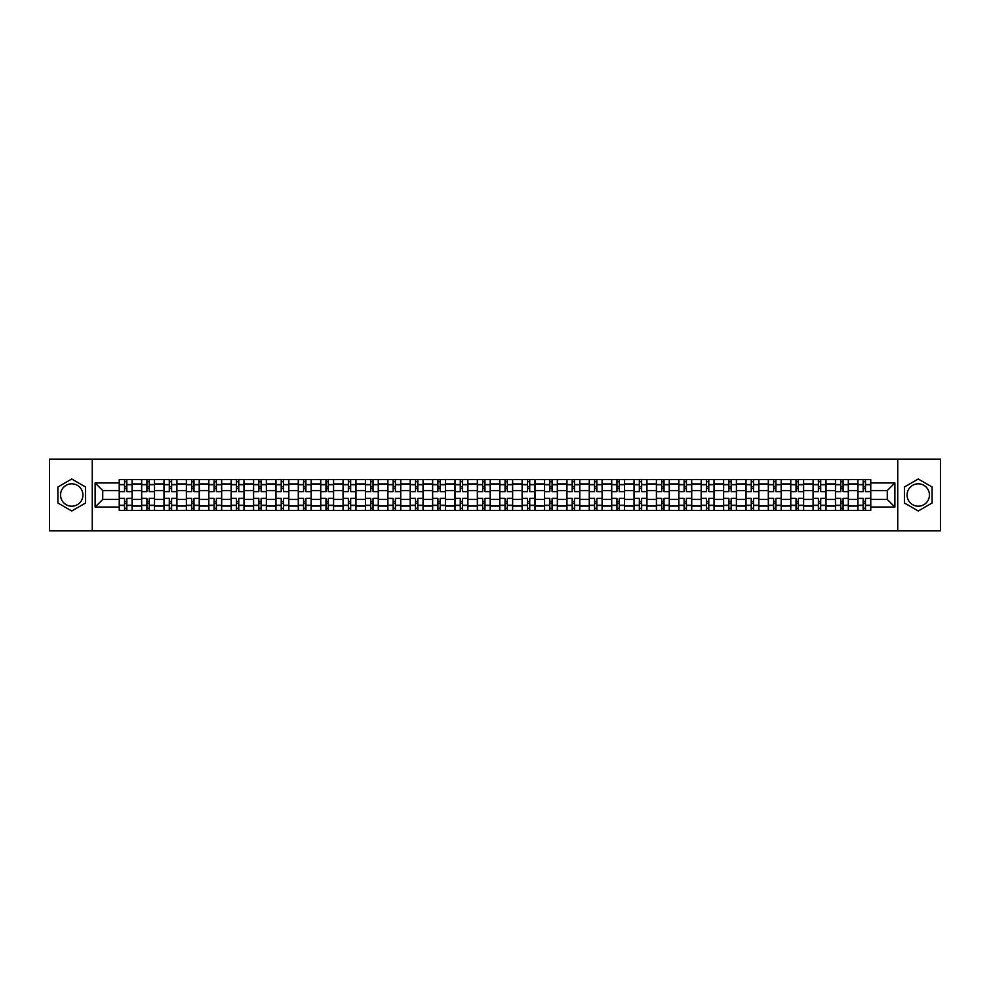 <?xml version="1.0" encoding="UTF-8"?>
<svg xmlns="http://www.w3.org/2000/svg" width="990" height="990" viewBox="0 0 990 990"><rect width="100%" height="100%" fill="white"/><g stroke="black" fill="none" stroke-linecap="round" stroke-linejoin="round"><path stroke-width="1.49" d="M71.738 506.187A11.187 11.187 0 0 1 60.551 495A11.187 11.187 0 0 1 71.738 483.813A11.187 11.187 0 0 1 82.925 495A11.187 11.187 0 0 1 71.738 506.187M918.262 506.187A11.187 11.187 0 0 1 907.075 495A11.187 11.187 0 0 1 918.262 483.813A11.187 11.187 0 0 1 929.449 495A11.187 11.187 0 0 1 918.262 506.187M897.744 530.875L940.5 530.875L940.5 459.125L49.5 459.125L49.5 530.875L897.744 530.875L897.744 459.125M141.607 510.419L141.607 483.949L132.14 483.949L132.14 510.419M132.14 483.949L132.14 479.581M141.607 483.949L141.607 479.581M154.527 479.581L154.527 510.419M163.994 510.419L163.994 479.581M176.913 479.581L176.913 510.419M186.38 510.419L186.38 479.581M199.287 479.581L199.287 510.419M208.766 510.419L208.766 479.581M221.673 479.581L221.673 510.419M231.14 510.419L231.14 479.581M244.06 479.581L244.06 510.419M253.527 510.419L253.527 479.581M266.434 479.581L266.434 510.419M275.913 510.419L275.913 479.581M288.82 479.581L288.82 510.419M298.287 510.419L298.287 479.581M311.207 479.581L311.207 510.419M320.673 510.419L320.673 479.581M333.593 479.581L333.593 510.419M343.06 510.419L343.06 479.581M355.967 479.581L355.967 510.419M365.434 510.419L365.434 479.581M378.353 479.581L378.353 510.419M387.82 510.419L387.82 479.581M400.74 479.581L400.74 510.419M410.207 510.419L410.207 479.581M423.114 479.581L423.114 510.419M432.593 510.419L432.593 479.581M445.5 479.581L445.5 510.419M454.967 510.419L454.967 479.581M467.886 479.581L467.886 510.419M477.353 510.419L477.353 479.581M490.26 479.581L490.26 510.419M499.74 510.419L499.74 479.581M512.647 479.581L512.647 510.419M522.114 510.419L522.114 479.581M535.033 479.581L535.033 510.419M544.5 510.419L544.5 479.581M557.407 479.581L557.407 510.419M566.886 510.419L566.886 479.581M579.793 479.581L579.793 510.419M589.26 510.419L589.26 479.581M602.18 479.581L602.18 510.419M611.647 510.419L611.647 479.581M624.566 479.581L624.566 510.419M634.033 510.419L634.033 479.581M646.94 479.581L646.94 510.419M656.407 510.419L656.407 479.581M669.327 479.581L669.327 510.419M678.793 510.419L678.793 479.581M691.713 479.581L691.713 510.419M701.18 510.419L701.18 479.581M714.087 479.581L714.087 510.419M723.566 510.419L723.566 479.581M736.473 479.581L736.473 510.419M745.94 510.419L745.94 479.581M758.86 479.581L758.86 510.419M768.327 510.419L768.327 479.581M781.234 479.581L781.234 510.419M790.713 510.419L790.713 479.581M803.62 479.581L803.62 510.419M813.087 510.419L813.087 479.581M826.007 479.581L826.007 510.419M835.473 510.419L835.473 479.581M848.393 479.581L848.393 510.419M857.86 510.419L857.86 479.581M857.86 499.443L848.393 499.443M835.473 499.443L826.007 499.443M813.087 499.443L803.62 499.443M790.713 499.443L781.234 499.443M768.327 499.443L758.86 499.443M745.94 499.443L736.473 499.443M723.566 499.443L714.087 499.443M701.18 499.443L691.713 499.443M678.793 499.443L669.327 499.443M656.407 499.443L646.94 499.443M634.033 499.443L624.566 499.443M611.647 499.443L602.18 499.443M589.26 499.443L579.793 499.443M566.886 499.443L557.407 499.443M544.5 499.443L535.033 499.443M522.114 499.443L512.647 499.443M499.74 499.443L490.26 499.443M477.353 499.443L467.886 499.443M454.967 499.443L445.5 499.443M432.593 499.443L423.114 499.443M410.207 499.443L400.74 499.443M387.82 499.443L378.353 499.443M365.434 499.443L355.967 499.443M343.06 499.443L333.593 499.443M320.673 499.443L311.207 499.443M298.287 499.443L288.82 499.443M275.913 499.443L266.434 499.443M253.527 499.443L244.06 499.443M231.14 499.443L221.673 499.443M208.766 499.443L199.287 499.443M186.38 499.443L176.913 499.443M163.994 499.443L154.527 499.443M141.607 499.443L132.14 499.443M857.86 490.557L848.393 490.557M835.473 490.557L826.007 490.557M813.087 490.557L803.62 490.557M790.713 490.557L781.234 490.557M768.327 490.557L758.86 490.557M745.94 490.557L736.473 490.557M723.566 490.557L714.087 490.557M701.18 490.557L691.713 490.557M678.793 490.557L669.327 490.557M656.407 490.557L646.94 490.557M634.033 490.557L624.566 490.557M611.647 490.557L602.18 490.557M589.26 490.557L579.793 490.557M566.886 490.557L557.407 490.557M544.5 490.557L535.033 490.557M522.114 490.557L512.647 490.557M499.74 490.557L490.26 490.557M477.353 490.557L467.886 490.557M454.967 490.557L445.5 490.557M432.593 490.557L423.114 490.557M410.207 490.557L400.74 490.557M387.82 490.557L378.353 490.557M365.434 490.557L355.967 490.557M343.06 490.557L333.593 490.557M320.673 490.557L311.207 490.557M298.287 490.557L288.82 490.557M275.913 490.557L266.434 490.557M253.527 490.557L244.06 490.557M231.14 490.557L221.673 490.557M208.766 490.557L199.287 490.557M186.38 490.557L176.913 490.557M163.994 490.557L154.527 490.557M141.607 490.557L132.14 490.557M102.725 499.443L119.233 499.443L119.233 490.557L102.725 490.557L102.725 499.443L95.127 507.053L95.127 482.947L119.233 482.947L119.233 490.557M870.767 490.557L870.767 499.443L887.275 499.443L887.275 490.557L870.767 490.557L870.767 479.581L119.233 479.581L119.233 482.947M870.767 482.947L894.873 482.947L894.873 507.053L870.767 507.053L870.767 499.443M119.233 499.443L119.233 510.419L870.767 510.419L870.767 507.053M119.233 507.053L95.127 507.053M92.256 530.875L92.256 459.125M85.585 487.006L71.738 479.012L57.89 487.006L57.89 502.994L71.738 510.989L85.585 502.994L85.585 487.006M932.11 487.006L918.262 479.012L904.415 487.006L904.415 502.994L918.262 510.989L932.11 502.994L932.11 487.006M126.831 508.266L124.542 508.266M124.542 481.734L126.831 481.734M149.218 508.266L146.916 508.266M146.916 481.734L149.218 481.734M171.604 508.266L169.302 508.266M169.302 481.734L171.604 481.734M193.978 508.266L191.689 508.266M191.689 481.734L193.978 481.734M216.365 508.266L214.075 508.266M214.075 481.734L216.365 481.734M238.751 508.266L236.449 508.266M236.449 481.734L238.751 481.734M261.125 508.266L258.836 508.266M258.836 481.734L261.125 481.734M283.511 508.266L281.222 508.266M281.222 481.734L283.511 481.734M305.898 508.266L303.596 508.266M303.596 481.734L305.898 481.734M328.284 508.266L325.982 508.266M325.982 481.734L328.284 481.734M350.658 508.266L348.369 508.266M348.369 481.734L350.658 481.734M373.044 508.266L370.743 508.266M370.743 481.734L373.044 481.734M395.431 508.266L393.129 508.266M393.129 481.734L395.431 481.734M417.805 508.266L415.515 508.266M415.515 481.734L417.805 481.734M440.191 508.266L437.902 508.266M437.902 481.734L440.191 481.734M462.578 508.266L460.276 508.266M460.276 481.734L462.578 481.734M484.952 508.266L482.662 508.266M482.662 481.734L484.952 481.734M507.338 508.266L505.049 508.266M505.049 481.734L507.338 481.734M529.724 508.266L527.423 508.266M527.423 481.734L529.724 481.734M552.098 508.266L549.809 508.266M549.809 481.734L552.098 481.734M574.485 508.266L572.195 508.266M572.195 481.734L574.485 481.734M596.871 508.266L594.569 508.266M594.569 481.734L596.871 481.734M619.257 508.266L616.956 508.266M616.956 481.734L619.257 481.734M641.631 508.266L639.342 508.266M639.342 481.734L641.631 481.734M664.018 508.266L661.716 508.266M661.716 481.734L664.018 481.734M686.404 508.266L684.102 508.266M684.102 481.734L686.404 481.734M708.778 508.266L706.489 508.266M706.489 481.734L708.778 481.734M731.165 508.266L728.875 508.266M728.875 481.734L731.165 481.734M753.551 508.266L751.249 508.266M751.249 481.734L753.551 481.734M775.925 508.266L773.635 508.266M773.635 481.734L775.925 481.734M798.311 508.266L796.022 508.266M796.022 481.734L798.311 481.734M820.698 508.266L818.396 508.266M818.396 481.734L820.698 481.734M843.084 508.266L840.782 508.266M840.782 481.734L843.084 481.734M865.458 508.266L863.169 508.266M863.169 481.734L865.458 481.734M95.127 482.947L102.725 490.557M887.275 499.443L894.873 507.053M887.275 490.557L894.873 482.947M132.066 510.419L132.066 491.634L126.831 491.634L126.831 479.581M124.542 479.581L124.542 491.634L119.307 491.634L119.307 479.581M132.066 491.634L132.066 479.581M119.307 510.419L119.307 498.366L124.542 498.366L124.542 510.419M126.831 510.419L126.831 498.366L132.066 498.366M124.542 488.466L126.831 488.466M119.307 498.366L119.307 491.634M126.831 501.534L124.542 501.534M126.831 508.563L124.542 508.563M124.542 503.39L126.831 503.39M126.831 486.61L124.542 486.61M124.542 481.437L126.831 481.437M154.452 510.419L154.452 491.634L149.218 491.634L149.218 479.581M146.916 479.581L146.916 491.634L141.681 491.634L141.681 479.581M154.452 491.634L154.452 479.581M141.681 510.419L141.681 498.366L146.916 498.366L146.916 510.419M149.218 510.419L149.218 498.366L154.452 498.366M146.916 488.466L149.218 488.466M141.681 498.366L141.681 491.634M149.218 501.534L146.916 501.534M149.218 508.563L146.916 508.563M146.916 503.39L149.218 503.39M149.218 486.61L146.916 486.61M146.916 481.437L149.218 481.437M176.839 510.419L176.839 491.634L171.604 491.634L171.604 479.581M169.302 479.581L169.302 491.634L164.068 491.634L164.068 479.581M176.839 491.634L176.839 479.581M164.068 510.419L164.068 498.366L169.302 498.366L169.302 510.419M171.604 510.419L171.604 498.366L176.839 498.366M169.302 488.466L171.604 488.466M164.068 498.366L164.068 491.634M171.604 501.534L169.302 501.534M171.604 508.563L169.302 508.563M169.302 503.39L171.604 503.39M171.604 486.61L169.302 486.61M169.302 481.437L171.604 481.437M199.225 510.419L199.225 491.634L193.978 491.634L193.978 479.581M191.689 479.581L191.689 491.634L186.454 491.634L186.454 479.581M199.225 491.634L199.225 479.581M186.454 510.419L186.454 498.366L191.689 498.366L191.689 510.419M193.978 510.419L193.978 498.366L199.225 498.366M191.689 488.466L193.978 488.466M186.454 498.366L186.454 491.634M193.978 501.534L191.689 501.534M193.978 508.563L191.689 508.563M191.689 503.39L193.978 503.39M193.978 486.61L191.689 486.61M191.689 481.437L193.978 481.437M221.599 510.419L221.599 491.634L216.365 491.634L216.365 479.581M214.075 479.581L214.075 491.634L208.828 491.634L208.828 479.581M221.599 491.634L221.599 479.581M208.828 510.419L208.828 498.366L214.075 498.366L214.075 510.419M216.365 510.419L216.365 498.366L221.599 498.366M214.075 488.466L216.365 488.466M208.828 498.366L208.828 491.634M216.365 501.534L214.075 501.534M216.365 508.563L214.075 508.563M214.075 503.39L216.365 503.39M216.365 486.61L214.075 486.61M214.075 481.437L216.365 481.437M243.986 510.419L243.986 491.634L238.751 491.634L238.751 479.581M236.449 479.581L236.449 491.634L231.215 491.634L231.215 479.581M243.986 491.634L243.986 479.581M231.215 510.419L231.215 498.366L236.449 498.366L236.449 510.419M238.751 510.419L238.751 498.366L243.986 498.366M236.449 488.466L238.751 488.466M231.215 498.366L231.215 491.634M238.751 501.534L236.449 501.534M238.751 508.563L236.449 508.563M236.449 503.39L238.751 503.39M238.751 486.61L236.449 486.61M236.449 481.437L238.751 481.437M266.372 510.419L266.372 491.634L261.125 491.634L261.125 479.581M258.836 479.581L258.836 491.634L253.601 491.634L253.601 479.581M266.372 491.634L266.372 479.581M253.601 510.419L253.601 498.366L258.836 498.366L258.836 510.419M261.125 510.419L261.125 498.366L266.372 498.366M258.836 488.466L261.125 488.466M253.601 498.366L253.601 491.634M261.125 501.534L258.836 501.534M261.125 508.563L258.836 508.563M258.836 503.39L261.125 503.39M261.125 486.61L258.836 486.61M258.836 481.437L261.125 481.437M288.746 510.419L288.746 491.634L283.511 491.634L283.511 479.581M281.222 479.581L281.222 491.634L275.975 491.634L275.975 479.581M288.746 491.634L288.746 479.581M275.975 510.419L275.975 498.366L281.222 498.366L281.222 510.419M283.511 510.419L283.511 498.366L288.746 498.366M281.222 488.466L283.511 488.466M275.975 498.366L275.975 491.634M283.511 501.534L281.222 501.534M283.511 508.563L281.222 508.563M281.222 503.39L283.511 503.39M283.511 486.61L281.222 486.61M281.222 481.437L283.511 481.437M311.132 510.419L311.132 491.634L305.898 491.634L305.898 479.581M303.596 479.581L303.596 491.634L298.361 491.634L298.361 479.581M311.132 491.634L311.132 479.581M298.361 510.419L298.361 498.366L303.596 498.366L303.596 510.419M305.898 510.419L305.898 498.366L311.132 498.366M303.596 488.466L305.898 488.466M298.361 498.366L298.361 491.634M305.898 501.534L303.596 501.534M305.898 508.563L303.596 508.563M303.596 503.39L305.898 503.39M305.898 486.61L303.596 486.61M303.596 481.437L305.898 481.437M333.519 510.419L333.519 491.634L328.284 491.634L328.284 479.581M325.982 479.581L325.982 491.634L320.748 491.634L320.748 479.581M333.519 491.634L333.519 479.581M320.748 510.419L320.748 498.366L325.982 498.366L325.982 510.419M328.284 510.419L328.284 498.366L333.519 498.366M325.982 488.466L328.284 488.466M320.748 498.366L320.748 491.634M328.284 501.534L325.982 501.534M328.284 508.563L325.982 508.563M325.982 503.39L328.284 503.39M328.284 486.61L325.982 486.61M325.982 481.437L328.284 481.437M355.893 510.419L355.893 491.634L350.658 491.634L350.658 479.581M348.369 479.581L348.369 491.634L343.134 491.634L343.134 479.581M355.893 491.634L355.893 479.581M343.134 510.419L343.134 498.366L348.369 498.366L348.369 510.419M350.658 510.419L350.658 498.366L355.893 498.366M348.369 488.466L350.658 488.466M343.134 498.366L343.134 491.634M350.658 501.534L348.369 501.534M350.658 508.563L348.369 508.563M348.369 503.39L350.658 503.39M350.658 486.61L348.369 486.61M348.369 481.437L350.658 481.437M378.279 510.419L378.279 491.634L373.044 491.634L373.044 479.581M370.743 479.581L370.743 491.634L365.508 491.634L365.508 479.581M378.279 491.634L378.279 479.581M365.508 510.419L365.508 498.366L370.743 498.366L370.743 510.419M373.044 510.419L373.044 498.366L378.279 498.366M370.743 488.466L373.044 488.466M365.508 498.366L365.508 491.634M373.044 501.534L370.743 501.534M373.044 508.563L370.743 508.563M370.743 503.39L373.044 503.39M373.044 486.61L370.743 486.61M370.743 481.437L373.044 481.437M400.665 510.419L400.665 491.634L395.431 491.634L395.431 479.581M393.129 479.581L393.129 491.634L387.894 491.634L387.894 479.581M400.665 491.634L400.665 479.581M387.894 510.419L387.894 498.366L393.129 498.366L393.129 510.419M395.431 510.419L395.431 498.366L400.665 498.366M393.129 488.466L395.431 488.466M387.894 498.366L387.894 491.634M395.431 501.534L393.129 501.534M395.431 508.563L393.129 508.563M393.129 503.39L395.431 503.39M395.431 486.61L393.129 486.61M393.129 481.437L395.431 481.437M423.052 510.419L423.052 491.634L417.805 491.634L417.805 479.581M415.515 479.581L415.515 491.634L410.281 491.634L410.281 479.581M423.052 491.634L423.052 479.581M410.281 510.419L410.281 498.366L415.515 498.366L415.515 510.419M417.805 510.419L417.805 498.366L423.052 498.366M415.515 488.466L417.805 488.466M410.281 498.366L410.281 491.634M417.805 501.534L415.515 501.534M417.805 508.563L415.515 508.563M415.515 503.39L417.805 503.39M417.805 486.61L415.515 486.61M415.515 481.437L417.805 481.437M445.426 510.419L445.426 491.634L440.191 491.634L440.191 479.581M437.902 479.581L437.902 491.634L432.655 491.634L432.655 479.581M445.426 491.634L445.426 479.581M432.655 510.419L432.655 498.366L437.902 498.366L437.902 510.419M440.191 510.419L440.191 498.366L445.426 498.366M437.902 488.466L440.191 488.466M432.655 498.366L432.655 491.634M440.191 501.534L437.902 501.534M440.191 508.563L437.902 508.563M437.902 503.39L440.191 503.39M440.191 486.61L437.902 486.61M437.902 481.437L440.191 481.437M467.812 510.419L467.812 491.634L462.578 491.634L462.578 479.581M460.276 479.581L460.276 491.634L455.041 491.634L455.041 479.581M467.812 491.634L467.812 479.581M455.041 510.419L455.041 498.366L460.276 498.366L460.276 510.419M462.578 510.419L462.578 498.366L467.812 498.366M460.276 488.466L462.578 488.466M455.041 498.366L455.041 491.634M462.578 501.534L460.276 501.534M462.578 508.563L460.276 508.563M460.276 503.39L462.578 503.39M462.578 486.61L460.276 486.61M460.276 481.437L462.578 481.437M490.199 510.419L490.199 491.634L484.952 491.634L484.952 479.581M482.662 479.581L482.662 491.634L477.428 491.634L477.428 479.581M490.199 491.634L490.199 479.581M477.428 510.419L477.428 498.366L482.662 498.366L482.662 510.419M484.952 510.419L484.952 498.366L490.199 498.366M482.662 488.466L484.952 488.466M477.428 498.366L477.428 491.634M484.952 501.534L482.662 501.534M484.952 508.563L482.662 508.563M482.662 503.39L484.952 503.39M484.952 486.61L482.662 486.61M482.662 481.437L484.952 481.437M512.572 510.419L512.572 491.634L507.338 491.634L507.338 479.581M505.049 479.581L505.049 491.634L499.802 491.634L499.802 479.581M512.572 491.634L512.572 479.581M499.802 510.419L499.802 498.366L505.049 498.366L505.049 510.419M507.338 510.419L507.338 498.366L512.572 498.366M505.049 488.466L507.338 488.466M499.802 498.366L499.802 491.634M507.338 501.534L505.049 501.534M507.338 508.563L505.049 508.563M505.049 503.39L507.338 503.39M507.338 486.61L505.049 486.61M505.049 481.437L507.338 481.437M534.959 510.419L534.959 491.634L529.724 491.634L529.724 479.581M527.423 479.581L527.423 491.634L522.188 491.634L522.188 479.581M534.959 491.634L534.959 479.581M522.188 510.419L522.188 498.366L527.423 498.366L527.423 510.419M529.724 510.419L529.724 498.366L534.959 498.366M527.423 488.466L529.724 488.466M522.188 498.366L522.188 491.634M529.724 501.534L527.423 501.534M529.724 508.563L527.423 508.563M527.423 503.39L529.724 503.39M529.724 486.61L527.423 486.61M527.423 481.437L529.724 481.437M557.345 510.419L557.345 491.634L552.098 491.634L552.098 479.581M549.809 479.581L549.809 491.634L544.574 491.634L544.574 479.581M557.345 491.634L557.345 479.581M544.574 510.419L544.574 498.366L549.809 498.366L549.809 510.419M552.098 510.419L552.098 498.366L557.345 498.366M549.809 488.466L552.098 488.466M544.574 498.366L544.574 491.634M552.098 501.534L549.809 501.534M552.098 508.563L549.809 508.563M549.809 503.39L552.098 503.39M552.098 486.61L549.809 486.61M549.809 481.437L552.098 481.437M579.719 510.419L579.719 491.634L574.485 491.634L574.485 479.581M572.195 479.581L572.195 491.634L566.948 491.634L566.948 479.581M579.719 491.634L579.719 479.581M566.948 510.419L566.948 498.366L572.195 498.366L572.195 510.419M574.485 510.419L574.485 498.366L579.719 498.366M572.195 488.466L574.485 488.466M566.948 498.366L566.948 491.634M574.485 501.534L572.195 501.534M574.485 508.563L572.195 508.563M572.195 503.39L574.485 503.39M574.485 486.61L572.195 486.61M572.195 481.437L574.485 481.437M602.106 510.419L602.106 491.634L596.871 491.634L596.871 479.581M594.569 479.581L594.569 491.634L589.335 491.634L589.335 479.581M602.106 491.634L602.106 479.581M589.335 510.419L589.335 498.366L594.569 498.366L594.569 510.419M596.871 510.419L596.871 498.366L602.106 498.366M594.569 488.466L596.871 488.466M589.335 498.366L589.335 491.634M596.871 501.534L594.569 501.534M596.871 508.563L594.569 508.563M594.569 503.39L596.871 503.39M596.871 486.61L594.569 486.61M594.569 481.437L596.871 481.437M624.492 510.419L624.492 491.634L619.257 491.634L619.257 479.581M616.956 479.581L616.956 491.634L611.721 491.634L611.721 479.581M624.492 491.634L624.492 479.581M611.721 510.419L611.721 498.366L616.956 498.366L616.956 510.419M619.257 510.419L619.257 498.366L624.492 498.366M616.956 488.466L619.257 488.466M611.721 498.366L611.721 491.634M619.257 501.534L616.956 501.534M619.257 508.563L616.956 508.563M616.956 503.39L619.257 503.39M619.257 486.61L616.956 486.61M616.956 481.437L619.257 481.437M646.866 510.419L646.866 491.634L641.631 491.634L641.631 479.581M639.342 479.581L639.342 491.634L634.107 491.634L634.107 479.581M646.866 491.634L646.866 479.581M634.107 510.419L634.107 498.366L639.342 498.366L639.342 510.419M641.631 510.419L641.631 498.366L646.866 498.366M639.342 488.466L641.631 488.466M634.107 498.366L634.107 491.634M641.631 501.534L639.342 501.534M641.631 508.563L639.342 508.563M639.342 503.39L641.631 503.39M641.631 486.61L639.342 486.61M639.342 481.437L641.631 481.437M669.252 510.419L669.252 491.634L664.018 491.634L664.018 479.581M661.716 479.581L661.716 491.634L656.481 491.634L656.481 479.581M669.252 491.634L669.252 479.581M656.481 510.419L656.481 498.366L661.716 498.366L661.716 510.419M664.018 510.419L664.018 498.366L669.252 498.366M661.716 488.466L664.018 488.466M656.481 498.366L656.481 491.634M664.018 501.534L661.716 501.534M664.018 508.563L661.716 508.563M661.716 503.39L664.018 503.39M664.018 486.61L661.716 486.61M661.716 481.437L664.018 481.437M691.639 510.419L691.639 491.634L686.404 491.634L686.404 479.581M684.102 479.581L684.102 491.634L678.868 491.634L678.868 479.581M691.639 491.634L691.639 479.581M678.868 510.419L678.868 498.366L684.102 498.366L684.102 510.419M686.404 510.419L686.404 498.366L691.639 498.366M684.102 488.466L686.404 488.466M678.868 498.366L678.868 491.634M686.404 501.534L684.102 501.534M686.404 508.563L684.102 508.563M684.102 503.39L686.404 503.39M686.404 486.61L684.102 486.61M684.102 481.437L686.404 481.437M714.025 510.419L714.025 491.634L708.778 491.634L708.778 479.581M706.489 479.581L706.489 491.634L701.254 491.634L701.254 479.581M714.025 491.634L714.025 479.581M701.254 510.419L701.254 498.366L706.489 498.366L706.489 510.419M708.778 510.419L708.778 498.366L714.025 498.366M706.489 488.466L708.778 488.466M701.254 498.366L701.254 491.634M708.778 501.534L706.489 501.534M708.778 508.563L706.489 508.563M706.489 503.39L708.778 503.39M708.778 486.61L706.489 486.61M706.489 481.437L708.778 481.437M736.399 510.419L736.399 491.634L731.165 491.634L731.165 479.581M728.875 479.581L728.875 491.634L723.628 491.634L723.628 479.581M736.399 491.634L736.399 479.581M723.628 510.419L723.628 498.366L728.875 498.366L728.875 510.419M731.165 510.419L731.165 498.366L736.399 498.366M728.875 488.466L731.165 488.466M723.628 498.366L723.628 491.634M731.165 501.534L728.875 501.534M731.165 508.563L728.875 508.563M728.875 503.39L731.165 503.39M731.165 486.61L728.875 486.61M728.875 481.437L731.165 481.437M758.785 510.419L758.785 491.634L753.551 491.634L753.551 479.581M751.249 479.581L751.249 491.634L746.015 491.634L746.015 479.581M758.785 491.634L758.785 479.581M746.015 510.419L746.015 498.366L751.249 498.366L751.249 510.419M753.551 510.419L753.551 498.366L758.785 498.366M751.249 488.466L753.551 488.466M746.015 498.366L746.015 491.634M753.551 501.534L751.249 501.534M753.551 508.563L751.249 508.563M751.249 503.39L753.551 503.39M753.551 486.61L751.249 486.61M751.249 481.437L753.551 481.437M781.172 510.419L781.172 491.634L775.925 491.634L775.925 479.581M773.635 479.581L773.635 491.634L768.401 491.634L768.401 479.581M781.172 491.634L781.172 479.581M768.401 510.419L768.401 498.366L773.635 498.366L773.635 510.419M775.925 510.419L775.925 498.366L781.172 498.366M773.635 488.466L775.925 488.466M768.401 498.366L768.401 491.634M775.925 501.534L773.635 501.534M775.925 508.563L773.635 508.563M773.635 503.39L775.925 503.39M775.925 486.61L773.635 486.61M773.635 481.437L775.925 481.437M803.546 510.419L803.546 491.634L798.311 491.634L798.311 479.581M796.022 479.581L796.022 491.634L790.775 491.634L790.775 479.581M803.546 491.634L803.546 479.581M790.775 510.419L790.775 498.366L796.022 498.366L796.022 510.419M798.311 510.419L798.311 498.366L803.546 498.366M796.022 488.466L798.311 488.466M790.775 498.366L790.775 491.634M798.311 501.534L796.022 501.534M798.311 508.563L796.022 508.563M796.022 503.39L798.311 503.39M798.311 486.61L796.022 486.61M796.022 481.437L798.311 481.437M825.932 510.419L825.932 491.634L820.698 491.634L820.698 479.581M818.396 479.581L818.396 491.634L813.161 491.634L813.161 479.581M825.932 491.634L825.932 479.581M813.161 510.419L813.161 498.366L818.396 498.366L818.396 510.419M820.698 510.419L820.698 498.366L825.932 498.366M818.396 488.466L820.698 488.466M813.161 498.366L813.161 491.634M820.698 501.534L818.396 501.534M820.698 508.563L818.396 508.563M818.396 503.39L820.698 503.39M820.698 486.61L818.396 486.61M818.396 481.437L820.698 481.437M848.319 510.419L848.319 491.634L843.084 491.634L843.084 479.581M840.782 479.581L840.782 491.634L835.548 491.634L835.548 479.581M848.319 491.634L848.319 479.581M835.548 510.419L835.548 498.366L840.782 498.366L840.782 510.419M843.084 510.419L843.084 498.366L848.319 498.366M840.782 488.466L843.084 488.466M835.548 498.366L835.548 491.634M843.084 501.534L840.782 501.534M843.084 508.563L840.782 508.563M840.782 503.39L843.084 503.39M843.084 486.61L840.782 486.61M840.782 481.437L843.084 481.437M870.693 510.419L870.693 491.634L865.458 491.634L865.458 479.581M863.169 479.581L863.169 491.634L857.934 491.634L857.934 479.581M870.693 491.634L870.693 479.581M857.934 510.419L857.934 498.366L863.169 498.366L863.169 510.419M865.458 510.419L865.458 498.366L870.693 498.366M863.169 488.466L865.458 488.466M857.934 498.366L857.934 491.634M865.458 501.534L863.169 501.534M865.458 508.563L863.169 508.563M863.169 503.39L865.458 503.39M865.458 486.61L863.169 486.61M863.169 481.437L865.458 481.437M835.473 483.949L826.007 483.949M813.087 483.949L803.62 483.949M790.713 483.949L781.234 483.949M768.327 483.949L758.86 483.949M745.94 483.949L736.473 483.949M723.566 483.949L714.087 483.949M701.18 483.949L691.713 483.949M678.793 483.949L669.327 483.949M656.407 483.949L646.94 483.949M634.033 483.949L624.566 483.949M611.647 483.949L602.18 483.949M589.26 483.949L579.793 483.949M566.886 483.949L557.407 483.949M544.5 483.949L535.033 483.949M522.114 483.949L512.647 483.949M499.74 483.949L490.26 483.949M477.353 483.949L467.886 483.949M454.967 483.949L445.5 483.949M432.593 483.949L423.114 483.949M410.207 483.949L400.74 483.949M387.82 483.949L378.353 483.949M365.434 483.949L355.967 483.949M343.06 483.949L333.593 483.949M320.673 483.949L311.207 483.949M298.287 483.949L288.82 483.949M275.913 483.949L266.434 483.949M253.527 483.949L244.06 483.949M231.14 483.949L221.673 483.949M208.766 483.949L199.287 483.949M186.38 483.949L176.913 483.949M163.994 483.949L154.527 483.949M857.86 483.949L848.393 483.949M835.473 506.051L826.007 506.051M813.087 506.051L803.62 506.051M790.713 506.051L781.234 506.051M768.327 506.051L758.86 506.051M745.94 506.051L736.473 506.051M723.566 506.051L714.087 506.051M701.18 506.051L691.713 506.051M678.793 506.051L669.327 506.051M656.407 506.051L646.94 506.051M634.033 506.051L624.566 506.051M611.647 506.051L602.18 506.051M589.26 506.051L579.793 506.051M566.886 506.051L557.407 506.051M544.5 506.051L535.033 506.051M522.114 506.051L512.647 506.051M499.74 506.051L490.26 506.051M477.353 506.051L467.886 506.051M454.967 506.051L445.5 506.051M432.593 506.051L423.114 506.051M410.207 506.051L400.74 506.051M387.82 506.051L378.353 506.051M365.434 506.051L355.967 506.051M343.06 506.051L333.593 506.051M320.673 506.051L311.207 506.051M298.287 506.051L288.82 506.051M275.913 506.051L266.434 506.051M253.527 506.051L244.06 506.051M231.14 506.051L221.673 506.051M208.766 506.051L199.287 506.051M186.38 506.051L176.913 506.051M163.994 506.051L154.527 506.051M141.607 506.051L132.14 506.051M857.86 506.051L848.393 506.051M132.066 484.531L126.831 484.531M124.542 484.531L119.307 484.531M124.542 484.716L119.307 484.716M124.542 505.284L119.307 505.284M124.542 505.469L119.307 505.469M132.066 505.469L126.831 505.469M132.066 484.716L126.831 484.716M132.066 505.284L126.831 505.284M154.452 484.531L149.218 484.531M146.916 484.531L141.681 484.531M146.916 484.716L141.681 484.716M146.916 505.284L141.681 505.284M146.916 505.469L141.681 505.469M154.452 505.469L149.218 505.469M154.452 484.716L149.218 484.716M154.452 505.284L149.218 505.284M176.839 484.531L171.604 484.531M169.302 484.531L164.068 484.531M169.302 484.716L164.068 484.716M169.302 505.284L164.068 505.284M169.302 505.469L164.068 505.469M176.839 505.469L171.604 505.469M176.839 484.716L171.604 484.716M176.839 505.284L171.604 505.284M199.225 484.531L193.978 484.531M191.689 484.531L186.454 484.531M191.689 484.716L186.454 484.716M191.689 505.284L186.454 505.284M191.689 505.469L186.454 505.469M199.225 505.469L193.978 505.469M199.225 484.716L193.978 484.716M199.225 505.284L193.978 505.284M221.599 484.531L216.365 484.531M214.075 484.531L208.828 484.531M214.075 484.716L208.828 484.716M214.075 505.284L208.828 505.284M214.075 505.469L208.828 505.469M221.599 505.469L216.365 505.469M221.599 484.716L216.365 484.716M221.599 505.284L216.365 505.284M243.986 484.531L238.751 484.531M236.449 484.531L231.215 484.531M236.449 484.716L231.215 484.716M236.449 505.284L231.215 505.284M236.449 505.469L231.215 505.469M243.986 505.469L238.751 505.469M243.986 484.716L238.751 484.716M243.986 505.284L238.751 505.284M266.372 484.531L261.125 484.531M258.836 484.531L253.601 484.531M258.836 484.716L253.601 484.716M258.836 505.284L253.601 505.284M258.836 505.469L253.601 505.469M266.372 505.469L261.125 505.469M266.372 484.716L261.125 484.716M266.372 505.284L261.125 505.284M288.746 484.531L283.511 484.531M281.222 484.531L275.975 484.531M281.222 484.716L275.975 484.716M281.222 505.284L275.975 505.284M281.222 505.469L275.975 505.469M288.746 505.469L283.511 505.469M288.746 484.716L283.511 484.716M288.746 505.284L283.511 505.284M311.132 484.531L305.898 484.531M303.596 484.531L298.361 484.531M303.596 484.716L298.361 484.716M303.596 505.284L298.361 505.284M303.596 505.469L298.361 505.469M311.132 505.469L305.898 505.469M311.132 484.716L305.898 484.716M311.132 505.284L305.898 505.284M333.519 484.531L328.284 484.531M325.982 484.531L320.748 484.531M325.982 484.716L320.748 484.716M325.982 505.284L320.748 505.284M325.982 505.469L320.748 505.469M333.519 505.469L328.284 505.469M333.519 484.716L328.284 484.716M333.519 505.284L328.284 505.284M355.893 484.531L350.658 484.531M348.369 484.531L343.134 484.531M348.369 484.716L343.134 484.716M348.369 505.284L343.134 505.284M348.369 505.469L343.134 505.469M355.893 505.469L350.658 505.469M355.893 484.716L350.658 484.716M355.893 505.284L350.658 505.284M378.279 484.531L373.044 484.531M370.743 484.531L365.508 484.531M370.743 484.716L365.508 484.716M370.743 505.284L365.508 505.284M370.743 505.469L365.508 505.469M378.279 505.469L373.044 505.469M378.279 484.716L373.044 484.716M378.279 505.284L373.044 505.284M400.665 484.531L395.431 484.531M393.129 484.531L387.894 484.531M393.129 484.716L387.894 484.716M393.129 505.284L387.894 505.284M393.129 505.469L387.894 505.469M400.665 505.469L395.431 505.469M400.665 484.716L395.431 484.716M400.665 505.284L395.431 505.284M423.052 484.531L417.805 484.531M415.515 484.531L410.281 484.531M415.515 484.716L410.281 484.716M415.515 505.284L410.281 505.284M415.515 505.469L410.281 505.469M423.052 505.469L417.805 505.469M423.052 484.716L417.805 484.716M423.052 505.284L417.805 505.284M445.426 484.531L440.191 484.531M437.902 484.531L432.655 484.531M437.902 484.716L432.655 484.716M437.902 505.284L432.655 505.284M437.902 505.469L432.655 505.469M445.426 505.469L440.191 505.469M445.426 484.716L440.191 484.716M445.426 505.284L440.191 505.284M467.812 484.531L462.578 484.531M460.276 484.531L455.041 484.531M460.276 484.716L455.041 484.716M460.276 505.284L455.041 505.284M460.276 505.469L455.041 505.469M467.812 505.469L462.578 505.469M467.812 484.716L462.578 484.716M467.812 505.284L462.578 505.284M490.199 484.531L484.952 484.531M482.662 484.531L477.428 484.531M482.662 484.716L477.428 484.716M482.662 505.284L477.428 505.284M482.662 505.469L477.428 505.469M490.199 505.469L484.952 505.469M490.199 484.716L484.952 484.716M490.199 505.284L484.952 505.284M512.572 484.531L507.338 484.531M505.049 484.531L499.802 484.531M505.049 484.716L499.802 484.716M505.049 505.284L499.802 505.284M505.049 505.469L499.802 505.469M512.572 505.469L507.338 505.469M512.572 484.716L507.338 484.716M512.572 505.284L507.338 505.284M534.959 484.531L529.724 484.531M527.423 484.531L522.188 484.531M527.423 484.716L522.188 484.716M527.423 505.284L522.188 505.284M527.423 505.469L522.188 505.469M534.959 505.469L529.724 505.469M534.959 484.716L529.724 484.716M534.959 505.284L529.724 505.284M557.345 484.531L552.098 484.531M549.809 484.531L544.574 484.531M549.809 484.716L544.574 484.716M549.809 505.284L544.574 505.284M549.809 505.469L544.574 505.469M557.345 505.469L552.098 505.469M557.345 484.716L552.098 484.716M557.345 505.284L552.098 505.284M579.719 484.531L574.485 484.531M572.195 484.531L566.948 484.531M572.195 484.716L566.948 484.716M572.195 505.284L566.948 505.284M572.195 505.469L566.948 505.469M579.719 505.469L574.485 505.469M579.719 484.716L574.485 484.716M579.719 505.284L574.485 505.284M602.106 484.531L596.871 484.531M594.569 484.531L589.335 484.531M594.569 484.716L589.335 484.716M594.569 505.284L589.335 505.284M594.569 505.469L589.335 505.469M602.106 505.469L596.871 505.469M602.106 484.716L596.871 484.716M602.106 505.284L596.871 505.284M624.492 484.531L619.257 484.531M616.956 484.531L611.721 484.531M616.956 484.716L611.721 484.716M616.956 505.284L611.721 505.284M616.956 505.469L611.721 505.469M624.492 505.469L619.257 505.469M624.492 484.716L619.257 484.716M624.492 505.284L619.257 505.284M646.866 484.531L641.631 484.531M639.342 484.531L634.107 484.531M639.342 484.716L634.107 484.716M639.342 505.284L634.107 505.284M639.342 505.469L634.107 505.469M646.866 505.469L641.631 505.469M646.866 484.716L641.631 484.716M646.866 505.284L641.631 505.284M669.252 484.531L664.018 484.531M661.716 484.531L656.481 484.531M661.716 484.716L656.481 484.716M661.716 505.284L656.481 505.284M661.716 505.469L656.481 505.469M669.252 505.469L664.018 505.469M669.252 484.716L664.018 484.716M669.252 505.284L664.018 505.284M691.639 484.531L686.404 484.531M684.102 484.531L678.868 484.531M684.102 484.716L678.868 484.716M684.102 505.284L678.868 505.284M684.102 505.469L678.868 505.469M691.639 505.469L686.404 505.469M691.639 484.716L686.404 484.716M691.639 505.284L686.404 505.284M714.025 484.531L708.778 484.531M706.489 484.531L701.254 484.531M706.489 484.716L701.254 484.716M706.489 505.284L701.254 505.284M706.489 505.469L701.254 505.469M714.025 505.469L708.778 505.469M714.025 484.716L708.778 484.716M714.025 505.284L708.778 505.284M736.399 484.531L731.165 484.531M728.875 484.531L723.628 484.531M728.875 484.716L723.628 484.716M728.875 505.284L723.628 505.284M728.875 505.469L723.628 505.469M736.399 505.469L731.165 505.469M736.399 484.716L731.165 484.716M736.399 505.284L731.165 505.284M758.785 484.531L753.551 484.531M751.249 484.531L746.015 484.531M751.249 484.716L746.015 484.716M751.249 505.284L746.015 505.284M751.249 505.469L746.015 505.469M758.785 505.469L753.551 505.469M758.785 484.716L753.551 484.716M758.785 505.284L753.551 505.284M781.172 484.531L775.925 484.531M773.635 484.531L768.401 484.531M773.635 484.716L768.401 484.716M773.635 505.284L768.401 505.284M773.635 505.469L768.401 505.469M781.172 505.469L775.925 505.469M781.172 484.716L775.925 484.716M781.172 505.284L775.925 505.284M803.546 484.531L798.311 484.531M796.022 484.531L790.775 484.531M796.022 484.716L790.775 484.716M796.022 505.284L790.775 505.284M796.022 505.469L790.775 505.469M803.546 505.469L798.311 505.469M803.546 484.716L798.311 484.716M803.546 505.284L798.311 505.284M825.932 484.531L820.698 484.531M818.396 484.531L813.161 484.531M818.396 484.716L813.161 484.716M818.396 505.284L813.161 505.284M818.396 505.469L813.161 505.469M825.932 505.469L820.698 505.469M825.932 484.716L820.698 484.716M825.932 505.284L820.698 505.284M848.319 484.531L843.084 484.531M840.782 484.531L835.548 484.531M840.782 484.716L835.548 484.716M840.782 505.284L835.548 505.284M840.782 505.469L835.548 505.469M848.319 505.469L843.084 505.469M848.319 484.716L843.084 484.716M848.319 505.284L843.084 505.284M870.693 484.531L865.458 484.531M863.169 484.531L857.934 484.531M863.169 484.716L857.934 484.716M863.169 505.284L857.934 505.284M863.169 505.469L857.934 505.469M870.693 505.469L865.458 505.469M870.693 484.716L865.458 484.716M870.693 505.284L865.458 505.284"/></g></svg>

